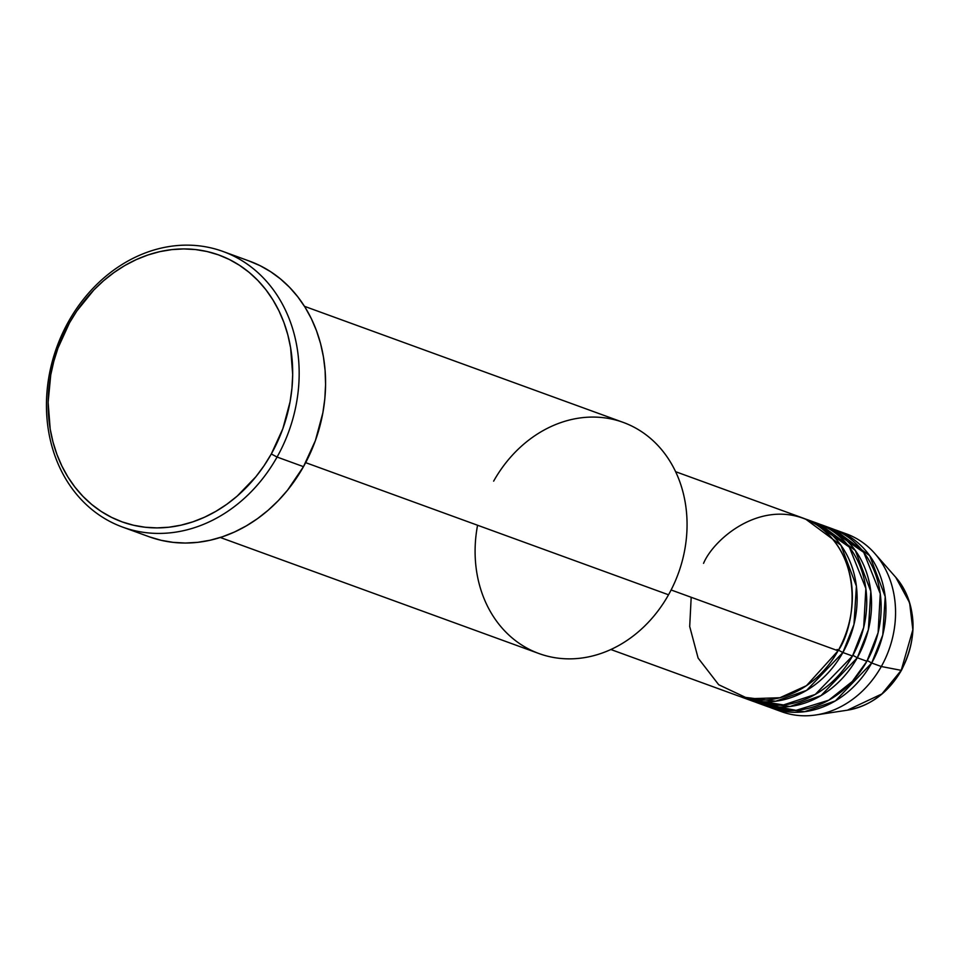<?xml version="1.0" encoding="UTF-8"?>
<svg xmlns="http://www.w3.org/2000/svg" width="961" height="961" viewBox="0 0 961 961"><rect width="100%" height="100%" fill="white"/><g stroke="black" fill="none" stroke-linecap="round" stroke-linejoin="round"><path stroke-width="1.44" d="M874.69 553.38A94.622 79.631 110 0 1 881.309 666.514A94.622 79.631 -70 0 0 846.425 533.896A94.622 79.631 -70 0 0 841.548 532.334A94.622 79.631 110 0 1 874.69 553.38L895.76 577.309L909.623 602.787L912.842 629.767L901.202 670.346A77.817 65.48 -70 0 0 895.76 577.309C916.686 604.757 918.584 635.762 901.454 670.322C888.288 692.749 870.258 706.047 847.374 710.191A77.817 65.48 -70 0 0 901.202 670.346L881.309 666.514L901.202 670.346L881.922 693.926L847.374 710.191L815.841 714.972A94.622 79.631 110 0 1 776.932 709.783M691.187 597.286L689.698 626.5L698.106 658.057L718.696 684.725L748.463 698.767L779.924 697.746L806.483 685.661L838.076 650.777A94.622 79.631 -70 0 0 803.192 518.147L675.607 471.695M743.237 697.722A94.622 79.631 110 0 0 842.881 652.519L853.969 624.458L856.395 586.15L840.899 545.211L805.582 519.072A94.622 79.631 110 0 1 807.997 519.901A94.622 79.631 110 0 1 842.881 652.519L837.115 649.456L842.881 652.519L806.603 690.37L775.695 701.218L740.847 696.797A94.622 79.631 110 0 0 743.237 697.722L752.847 701.218A94.622 79.631 -70 0 0 852.491 656.015A94.622 79.631 -70 0 0 817.607 523.397A94.622 79.631 -70 0 0 812.73 521.835L849.332 547.109L865.849 588.42L863.687 627.461L852.491 656.015L842.881 652.519L852.491 656.015L815.264 694.431L783.491 704.93L748.102 699.284M757.652 702.971A94.622 79.631 110 0 0 857.296 657.768L868.372 629.707L870.81 591.399L855.314 550.449L819.985 524.322A94.622 79.631 110 0 1 822.4 525.15A94.622 79.631 110 0 1 857.296 657.768L852.887 655.294L857.296 657.768L821.018 695.62L790.098 706.467L755.262 702.047A94.622 79.631 110 0 0 757.652 702.971L767.25 706.467A94.622 79.631 -70 0 0 866.894 661.264A94.622 79.631 -70 0 0 832.01 528.646A94.622 79.631 -70 0 0 827.145 527.084L863.735 552.359L880.252 593.67L878.102 632.71L866.894 661.264L857.296 657.768L866.894 661.264L852.263 681.481L828.718 700.221L796.08 710.335L760.199 703.428M772.055 708.221A94.622 79.631 110 0 0 871.699 663.018L882.787 634.957L885.213 596.649L869.717 555.698L834.4 529.571A94.622 79.631 110 0 1 836.815 530.4A94.622 79.631 110 0 1 871.699 663.018L867.302 660.543L871.699 663.018L835.421 700.869L804.513 711.717L769.677 707.296A94.622 79.631 110 0 0 772.055 708.221L781.665 711.717A94.622 79.631 -70 0 0 881.309 666.514L871.699 663.018L881.309 666.514A94.622 79.631 110 0 1 815.841 714.972M493.642 481.149A123.008 103.512 110 0 1 640.963 431.261A123.008 103.512 110 0 1 668.532 594.787A123.008 103.512 -70 0 0 623.172 422.384L304.469 306.319M122.624 527.096L149.039 536.718A146.661 123.416 -70 0 0 303.484 466.662L277.068 457.04A146.661 123.416 110 0 1 122.624 527.096A146.661 123.416 110 0 1 68.543 321.527L69.504 322.848A141.928 119.44 110 0 1 239.493 265.296A141.928 119.44 110 0 1 271.302 453.976L277.068 457.04A146.661 123.416 -70 0 0 244.202 262.065A146.661 123.416 -70 0 0 68.543 321.527A146.661 123.416 110 0 1 222.988 251.47A146.661 123.416 110 0 1 277.068 457.04L303.484 466.662A146.661 123.416 -70 0 0 249.404 261.092L222.988 251.47M671.114 589.97L838.076 650.777L671.114 589.97M305.67 462.649L668.532 594.787L305.67 462.649M69.504 322.848L57.96 348.122L53.792 361.408L50.741 374.946L48.122 402.287L50.2 429.099L52.987 441.988L56.903 454.349L61.912 466.085L67.955 477.064L74.994 487.191L82.958 496.369L91.751 504.501L101.313 511.528L111.536 517.354L122.323 521.955L133.579 525.259L145.183 527.241L157.039 527.901L169.016 527.205L181.004 525.174L192.897 521.823L204.573 517.198L215.913 511.324L226.82 504.273L237.187 496.104L255.89 476.74L264.047 465.725L271.302 453.976L282.846 428.702L290.066 401.866L291.952 388.196L292.685 374.526L290.606 347.714L287.819 334.836L283.903 322.464L278.894 310.739L272.84 299.76L265.813 289.621L257.848 280.444L249.055 272.311L239.493 265.296L229.271 259.458L218.483 254.869L207.228 251.566L195.624 249.572L183.767 248.923L171.791 249.62L159.802 251.638L147.91 254.989L136.234 259.626L124.894 265.488L113.987 272.552L103.62 280.72L93.902 289.922L76.76 311.088L69.504 322.848L68.543 321.527A146.661 123.416 -70 0 0 101.41 516.501A146.661 123.416 -70 0 0 277.068 457.04L271.302 453.976A141.928 119.44 110 0 1 101.313 511.528A141.928 119.44 110 0 1 69.504 322.848M248.899 260.911L260.047 265.656L270.618 271.687L280.492 278.942L289.585 287.351L297.802 296.829L305.081 307.292L311.34 318.644L316.505 330.764L320.554 343.545L323.425 356.855L325.106 370.574L325.575 384.556L324.83 398.683L322.872 412.81L315.412 440.534L303.484 466.662L287.555 490.17L278.27 500.669L268.227 510.183L257.524 518.628L246.244 525.919L234.532 531.986L222.459 536.767L210.183 540.226L197.786 542.328L185.413 543.037L173.16 542.364L161.172 540.31L149.544 536.899M220.285 537.487L538.989 653.552A123.008 103.512 -70 0 0 668.532 594.787A123.008 103.512 110 0 1 538.989 653.552A123.008 103.512 110 0 1 477.569 525.247M610.86 649.516L738.432 695.968A94.622 79.631 -70 0 0 838.076 650.777C854.257 628.518 866.029 558.461 816.874 524.982C766.458 493.75 714.311 537.583 703.548 563.35M807.997 519.901L817.607 523.397M836.815 530.4L846.425 533.896M822.4 525.15L832.01 528.646"/></g></svg>
